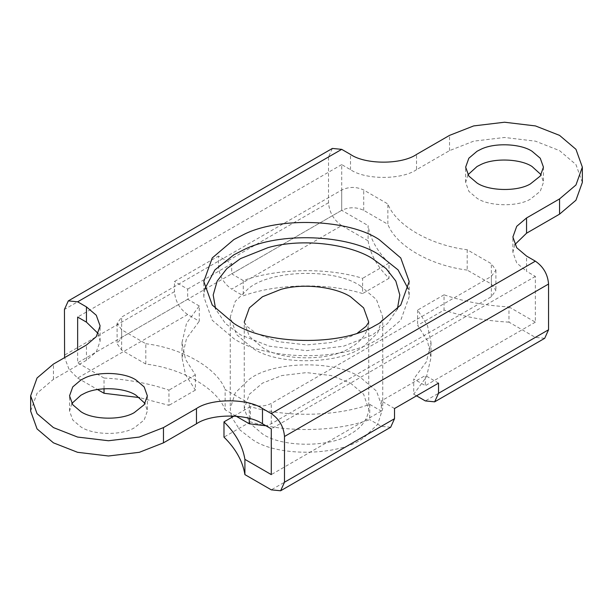 <?xml version="1.0" encoding="UTF-8"?>
<svg xmlns="http://www.w3.org/2000/svg" width="613" height="613" viewBox="0 0 613 613"><rect width="100%" height="100%" fill="white"/><g stroke="black" fill="none" stroke-linecap="round" stroke-linejoin="round"><path stroke-width="0.46" stroke-dasharray="3.06 2.3" d="M350.513 383.125L363.624 394.266L368.719 409.415C367.624 419.453 361.678 427.56 350.897 433.728C331.273 447.597 282.432 447.774 262.487 433.95L249.376 422.809L244.258 408.534L249.376 394.266L262.487 383.125L281.781 375.562L306.5 372.604L331.219 375.562L350.513 383.125M360.413 285.934L376.474 299.581L382.742 317.059L377.731 332.767L364.474 345.648C342.177 364.329 278.463 366.229 252.587 348.192L236.526 334.545L230.258 317.059L235.269 301.358L248.526 288.47C270.823 269.797 334.537 267.896 360.413 285.934M231.331 415.913L230.258 408.534L235.269 392.833L248.526 379.953C270.823 361.272 334.537 359.371 360.413 377.409L376.474 391.056L382.742 408.534L377.731 424.242L364.474 437.123C342.177 455.804 278.463 457.704 252.587 439.667L239.752 429.813L231.806 417.361M145.802 364.038L121.658 350.092L117.098 343.74L121.658 337.388L341.709 210.343C349.042 206.918 356.375 206.918 363.716 210.343L387.86 224.281L387.86 203.953C395.822 225.316 430.211 245.162 467.198 249.759L491.342 263.705L495.902 270.057L491.342 276.409L271.291 403.454C263.958 406.879 256.625 406.879 249.284 403.454L225.14 389.516L225.14 409.844C217.178 388.481 182.789 368.635 145.802 364.038L145.802 343.709L121.658 329.763L117.098 323.411L121.658 317.059L341.709 190.015C349.042 186.59 356.375 186.59 363.716 190.015L387.86 203.953M145.802 343.709C182.789 348.307 217.178 368.16 225.14 389.516M236.082 416.158L225.14 409.844M467.198 249.759L467.198 270.088L491.342 284.034L495.902 290.386L491.342 296.738L271.291 423.782L265.973 425.79M467.198 270.088C430.211 265.49 395.822 245.637 387.86 224.281M467.957 174.766L465.65 182.39L468.845 191.31L477.044 198.275C488.845 206.343 517.211 207.048 530.322 199.21L540.252 191.31L543.447 182.39L541.141 174.766M204.658 289.114L203.8 296.738L212.251 320.285L233.882 338.66C265.046 359.961 339.931 361.831 374.551 341.142L379.118 338.66L400.749 320.285L409.2 296.738L408.342 289.114M71.859 403.454L69.553 411.078L72.748 419.997L80.947 426.955C92.747 435.023 121.113 435.736 134.224 427.897L144.155 419.997L147.35 411.078L145.043 403.454M104.034 388.765L104.034 378.037C127.22 379.294 148.867 383.317 168.966 390.113L168.966 405.362L139.572 397.607M368.099 240.825C370.275 254.211 377.248 266.709 389.017 278.317L389.017 263.069C377.248 251.46 370.275 238.97 368.099 225.576L368.099 240.825L341.709 225.592L231.683 289.114C223.722 283.543 219.316 275.927 218.481 266.241L218.481 256.081L231.683 263.705L231.683 273.865L243.277 280.562C277.321 268.287 327.258 267.345 362.605 278.317L362.605 293.566C327.258 282.593 277.321 283.528 243.277 295.811L231.683 289.114M544.696 338.315L535.356 337.388L508.966 322.154L508.966 306.906C485.78 305.649 464.133 301.627 444.034 294.83L444.034 310.078L417.622 325.327L427.491 340.813L430.985 357.716L426.456 376.926L413.729 394.22L413.729 378.972L425.33 385.669L425.33 375.501L381.317 400.917L381.317 411.078L369.723 404.381C335.679 416.656 285.742 417.599 250.395 406.626L250.395 421.874L223.983 437.123M508.966 322.154C485.78 320.898 464.133 316.867 444.034 310.078M243.277 280.562L243.277 295.811M182.015 342.475L182.015 357.716L185.509 374.627L195.378 390.113L195.378 374.865L185.509 359.379L182.015 342.475L186.544 323.266L199.271 305.971L199.271 321.22L187.67 314.523C179.709 308.952 175.31 301.335 174.467 291.65L174.467 281.49L218.481 256.081M182.015 357.716L186.544 338.506L199.271 321.22M369.723 404.381L369.723 419.629C335.679 431.904 285.742 432.847 250.395 421.874M444.034 294.83L417.622 310.078L427.491 325.564L430.985 342.475L426.456 361.685L413.729 378.972M417.622 310.078L417.622 325.327M438.533 383.125L425.33 375.501M416.526 395.829L413.729 394.22M394.519 408.534L381.317 400.917M390.657 427.246L381.317 426.326L369.723 419.629M199.271 305.971L187.67 299.274L187.67 289.114L174.467 281.49M187.67 289.114L231.683 263.705M508.966 306.906L535.356 322.147L535.356 276.409L526.552 271.321L526.552 256.081M514.79 244.648L512.882 252.265L516.721 262.969L526.552 271.321M582.35 182.39L575.952 164.552L559.562 150.629L535.448 141.166L504.553 137.473L473.65 141.166L449.536 150.629L416.526 169.686L416.526 154.438M341.709 225.592C333.748 220.021 329.342 212.397 328.507 202.719L328.507 156.982L64.442 309.442M332.376 148.438L328.507 156.982M416.526 169.686C401.668 179.969 365.363 179.969 350.513 169.686L341.709 164.606L341.709 210.343L368.099 225.576M98.21 333.579L100.118 341.203L96.279 351.908L86.448 360.26L53.438 379.317L37.048 393.24L30.65 411.078M104.034 378.037L77.644 362.796L77.644 350.092M187.67 314.523L77.644 378.045L69.169 369.593L64.603 357.624M77.644 378.045L97.521 389.523M389.017 263.069L362.605 278.317M389.017 278.317L362.605 293.566M187.67 299.274L77.644 362.796M341.709 164.606L77.644 317.059M341.709 190.015L341.709 210.343L231.683 273.865M535.356 322.147L425.33 385.669M535.356 276.409L271.291 428.862M381.317 411.078L271.291 474.6M195.378 390.113L168.966 405.362M195.378 374.865L168.966 390.113M250.395 406.626L234.12 416.02M244.258 408.534L244.258 322.147L249.376 336.414L262.487 347.556C282.432 361.379 331.273 361.203 350.897 347.333C361.678 341.165 367.624 333.058 368.719 323.02L368.742 408.534M397.362 309.121L387.577 323.457L372.52 334.851L343.579 346.199L306.5 350.636L269.421 346.199L240.48 334.851L225.423 323.457L215.638 309.121M121.658 337.388L121.658 317.059M121.658 350.092L121.658 329.763M249.284 418.434L249.284 403.454M271.291 423.782L271.291 403.454M491.342 296.738L491.342 276.409M491.342 284.034L491.342 263.705M363.716 210.343L363.716 190.015M449.536 150.629L449.536 135.381M350.513 169.686L350.513 154.438M53.438 379.317L53.438 364.068M86.448 360.26L86.448 345.012M328.507 202.719L218.481 266.241M174.467 291.65L64.442 355.18M535.356 337.388L425.33 400.917M381.317 426.326L271.291 489.848M382.742 317.059L382.742 408.534M230.258 317.059L230.258 408.534M244.258 322.147L246.955 326.361L256.41 333.518L277.72 341.602L306.515 344.927L331.127 342.529L351.057 336.307L357.64 332.905M117.098 323.411L117.098 343.74M495.902 270.057L495.902 290.386M465.65 182.39L465.65 167.15M543.447 167.15L543.447 182.39M203.8 296.738L203.8 281.49M409.2 281.49L409.2 296.738M69.553 411.078L69.553 395.829M147.35 395.829L147.35 411.078M430.985 342.475L430.985 357.716M512.882 252.265L512.882 237.024M100.118 341.203L100.118 325.955"/><path stroke-width="0.92" d="M231.806 417.361L231.331 415.913M265.973 425.79L249.284 423.782L236.082 416.158M541.141 174.766L532.053 166.514C520.759 158.882 494.132 157.618 480.485 164.744L477.044 166.514L467.957 174.766M477.044 183.026C488.845 191.095 517.211 191.8 530.322 183.969L540.252 176.069L543.447 167.15L540.252 158.223L532.053 151.265C520.759 143.634 494.132 142.369 480.485 149.503L477.044 151.265L468.845 158.223L465.65 167.15L468.845 176.069L477.044 183.026M408.342 289.114L398.067 269.889L379.118 254.809C349.287 234.672 278.999 231.331 242.963 250.15L233.882 254.809L214.933 269.889L204.658 289.114M233.882 323.411C265.046 344.713 339.931 346.583 374.551 325.894L379.118 323.411L400.749 305.036L409.2 281.49L400.749 257.943L379.118 239.56C349.287 219.423 278.999 216.083 242.963 234.909L233.882 239.56L212.251 257.943L203.8 281.49L212.251 305.036L233.882 323.411M145.043 403.454L135.956 395.193C124.661 387.569 98.034 386.305 84.379 393.431L80.947 395.193L71.859 403.454M80.947 411.714C92.747 419.782 121.113 420.487 134.224 412.649L144.155 404.749L147.35 395.829L144.155 386.91L135.956 379.953C124.661 372.321 98.034 371.057 84.379 378.19L80.947 379.953L72.748 386.91L69.553 395.829L72.748 404.749L80.947 411.714M104.034 388.765L104.034 393.278L139.572 397.607M223.983 421.874C235.752 433.483 242.725 445.98 244.901 459.367L244.901 474.615C242.725 461.221 235.752 448.724 223.983 437.123L223.983 421.874L234.12 416.02M280.624 490.775L390.657 427.246L394.519 418.702L394.519 408.534L438.533 383.125L438.533 393.293L434.663 401.837L544.696 338.315L548.558 329.771L548.558 284.034C547.777 274.317 543.379 266.693 535.356 261.161L526.552 256.081L516.721 247.729L512.882 237.024L516.721 226.32L526.552 217.967L559.562 198.911L575.952 184.988L582.35 167.15L575.952 149.304L559.562 135.381L535.448 125.926L504.553 122.225L473.65 125.926L449.536 135.381L416.526 154.438C401.668 164.721 365.363 164.721 350.513 154.438L341.709 149.357L332.376 148.438L68.304 300.891L77.644 301.818L86.448 306.898L96.279 315.251L100.118 325.955L96.279 336.66L86.448 345.012L53.438 364.068L37.048 377.991L30.65 395.829L37.048 413.668L53.438 427.59L77.552 437.054L108.447 440.747L139.35 437.054L163.464 427.59L196.474 408.534C211.332 398.258 247.637 398.258 262.487 408.534L271.291 413.614C279.313 419.154 283.712 426.778 284.493 436.487L284.493 482.224L280.624 490.775L271.291 489.848L244.901 474.615M416.526 395.829L425.33 400.917L434.663 401.837M244.901 459.367L271.291 474.6L271.291 428.862L262.487 423.782C247.637 413.499 211.332 413.499 196.474 423.782L163.464 442.839L163.464 427.59M514.79 244.648L526.552 233.208L559.562 214.152L575.952 200.229L582.35 182.39L582.35 167.15M30.65 395.829L30.65 411.078L37.048 428.916L53.438 442.839L77.552 452.302L108.447 455.995L139.35 452.302L163.464 442.839M77.644 350.092L77.644 317.059L86.448 322.147L86.448 306.898M64.603 357.624L64.442 309.442L68.304 300.891M97.521 389.523L104.034 393.278M98.21 333.579L86.448 322.147M357.64 332.905L366.153 326.246L368.742 322.147L363.624 307.872L350.513 296.738C335.472 287.129 303.895 282.8 280.877 289.397L262.487 296.738L249.376 307.872L244.258 322.147M215.638 309.121L213.186 294.991L217.186 281.03L226.856 268.609L240.48 258.617L268.065 247.614C302.592 237.714 349.954 244.219 372.52 258.617L386.144 268.609L395.814 281.03L399.814 294.991L397.362 309.121M249.284 423.782L249.284 418.434M262.487 423.782L262.487 408.534M196.474 423.782L196.474 408.534M559.562 214.152L559.562 198.911M526.552 233.208L526.552 217.967M341.709 149.357L77.644 301.818M548.558 329.771L438.533 393.293M548.558 284.034L284.493 436.487M394.519 418.702L284.493 482.224M535.356 261.161L271.291 413.614"/></g></svg>
